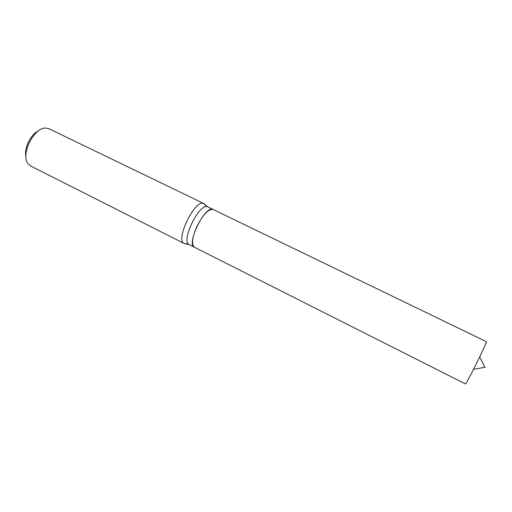 <?xml version="1.0" encoding="UTF-8"?>
<svg xmlns="http://www.w3.org/2000/svg" width="512" height="512" viewBox="0 0 512 512"><rect width="100%" height="100%" fill="white"/><g stroke="black" fill="none" stroke-linecap="round" stroke-linejoin="round"><path stroke-width="0.77" d="M475.725 364.973L479.667 356.928C484.218 347.424 486.451 342.342 486.381 341.677L213.184 209.504C208.442 208.806 202.95 214.598 196.704 226.886C192.096 237.843 191.366 244.646 194.515 247.29L465.491 383.955C466.067 383.603 468.749 378.739 473.53 369.357L475.725 364.973M194.49 247.277L194.458 247.258C185.978 244.448 204.691 205.626 212.755 209.331L213.152 209.491M186.598 243.731L184.243 243.546L30.573 165.946L27.872 163.507C20.595 154.477 33.786 127.77 45.382 128.064L48.954 128.723L203.968 203.622L205.664 205.664M184.243 243.546C174.95 240.41 194.746 199.341 203.578 203.469L203.968 203.622M25.901 156.461C23.853 148.307 30.867 134.112 38.586 130.784M194.458 247.258L189.165 244.589C180.538 241.696 199.194 202.963 207.411 206.746L204.077 203.68M473.53 369.357L484.954 367.264L479.667 356.928M189.165 244.589L184.358 243.597M213.126 209.472L207.789 206.893"/></g></svg>
